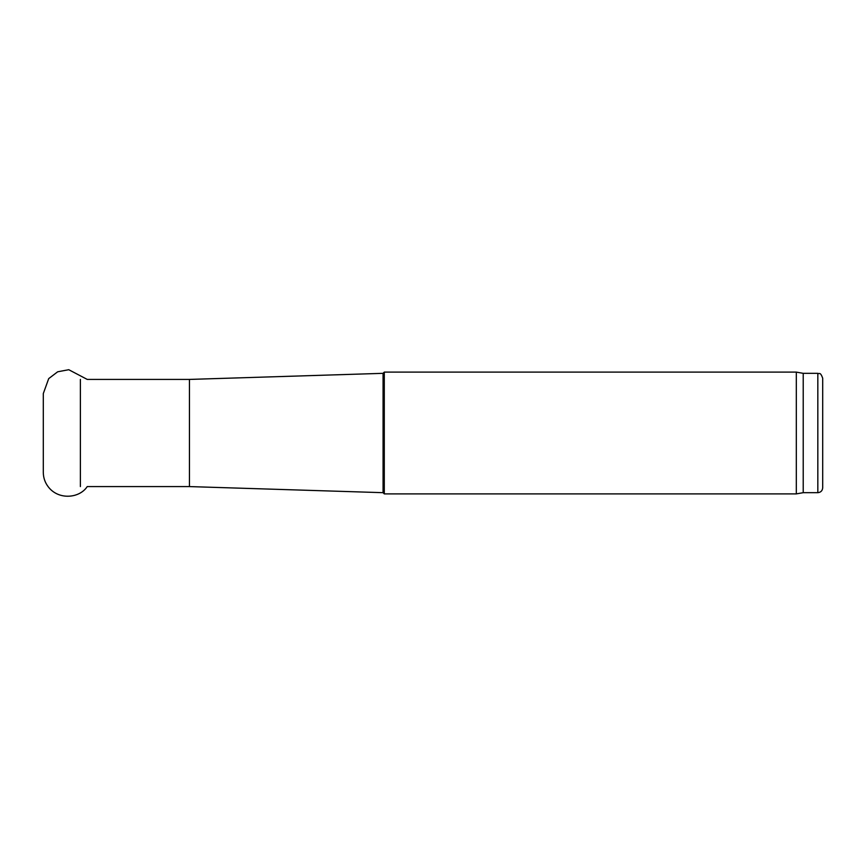 <?xml version="1.0" encoding="UTF-8"?>
<svg xmlns="http://www.w3.org/2000/svg" width="866" height="866" viewBox="0 0 866 866"><rect width="100%" height="100%" fill="white"/><g stroke="black" fill="none" stroke-linecap="round" stroke-linejoin="round"><path stroke-width="1.3" d="M384.288 493.891L384.288 372.109L796.309 372.109L796.309 493.891L384.288 493.891L383.064 492.678M189.438 379.416L189.438 486.584L383.075 492.678L383.075 373.333L189.438 379.416L87.239 379.416L68.75 369.706L57.676 371.795L48.712 378.604L43.3 393.565L43.3 472.403M80.386 486.584L80.386 379.416M189.438 486.584L87.239 486.584C79.52 498.426 58.336 500.418 48.074 486.584C44.945 482.384 43.354 477.664 43.3 472.446M822.7 487.807L822.7 378.204L822.7 487.807C822.408 490.762 820.784 492.386 817.829 492.678L803.215 492.678L803.215 373.333L796.309 372.109M803.215 492.678L796.309 493.891M817.829 492.678L817.829 373.333C819.312 374.372 820.199 371.33 822.7 378.204M383.064 373.333L384.288 372.109M817.829 373.333L803.215 373.333"/></g></svg>
